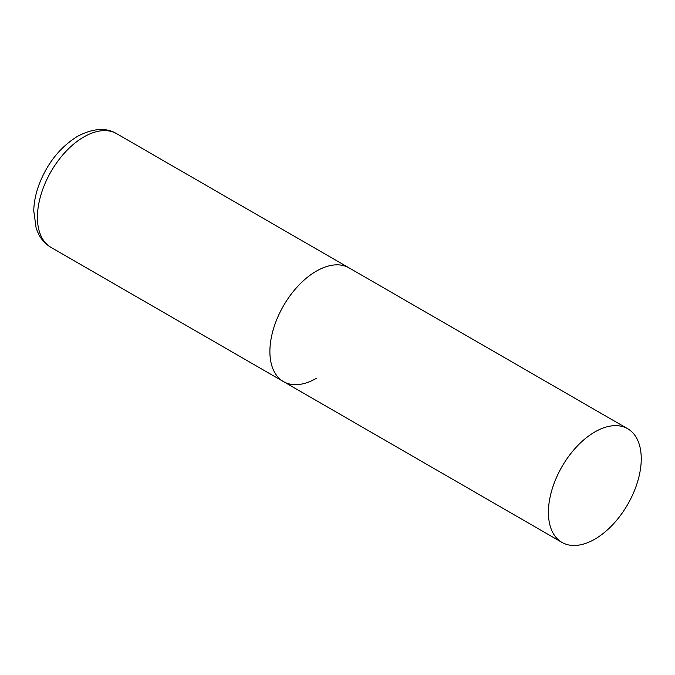 <?xml version="1.0" encoding="UTF-8"?>
<svg xmlns="http://www.w3.org/2000/svg" width="675" height="675" viewBox="0 0 675 675"><rect width="100%" height="100%" fill="white"/><g stroke="black" fill="none" stroke-linecap="round" stroke-linejoin="round"><path stroke-width="1.01" d="M316.313 378.354A65.644 37.901 -60 0 1 283.492 381.611A65.644 37.901 -60 0 1 273.426 329.003A65.644 37.901 -60 0 1 316.313 271.156A65.644 37.901 -60 0 1 349.135 267.907A65.644 37.901 120 0 0 298.552 285.491A65.644 37.901 120 0 0 269.89 351.557A65.644 37.901 120 0 0 283.492 381.611L51.022 247.396A65.644 37.901 -60 0 1 40.956 194.788A65.644 37.901 -60 0 1 83.843 136.941A65.644 37.901 -60 0 1 116.665 133.692C106.194 127.322 93.15 128.199 77.541 136.316C59.948 147.226 47.022 163.561 38.77 185.338C35.648 194.012 33.969 202.483 33.75 210.743L36.188 228.437L38.77 234.487C41.69 239.996 45.773 244.299 51.022 247.396M641.25 458.755A65.644 37.901 120 0 0 627.657 428.709A65.644 37.901 120 0 0 577.066 446.293A65.644 37.901 120 0 0 548.412 512.359A65.644 37.901 120 0 0 562.005 542.413A65.644 37.901 120 0 0 612.596 524.821A65.644 37.901 120 0 0 641.25 458.755M627.657 428.709L116.665 133.692M283.492 381.611L562.005 542.413"/></g></svg>

